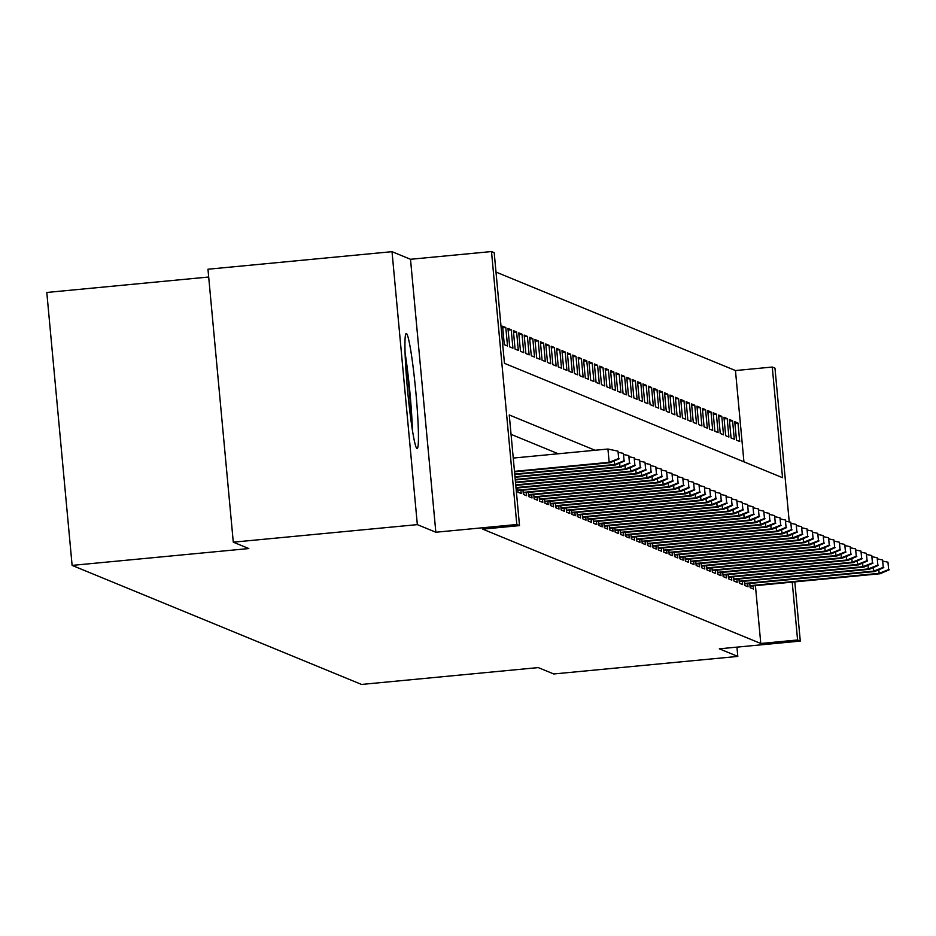 <?xml version="1.0" encoding="UTF-8"?>
<svg xmlns="http://www.w3.org/2000/svg" width="936" height="936" viewBox="0 0 936 936"><rect width="100%" height="100%" fill="white"/><g stroke="black" fill="none" stroke-linecap="round" stroke-linejoin="round"><path stroke-width="1.4" d="M406.364 333.497A57.821 4.037 84.6 0 0 406.212 333.473A57.821 4.037 84.6 0 0 407.581 390.359A57.821 4.037 84.6 0 0 417.035 448.578A57.821 4.037 84.6 0 0 417.187 448.601A57.821 4.037 84.6 0 0 415.806 391.716A57.821 4.037 84.6 0 0 406.364 333.497M743.933 461.811L735.462 370.551L772.27 367.041L774.973 368.152L789.235 521.902M208.693 277.021L46.8 292.465L72.119 565.402L361.542 684.438L538.223 667.59L553.749 673.967L737.802 656.417L736.948 647.139M72.119 565.402L248.812 548.554L233.286 542.178L207.968 269.229L392.02 251.679L417.339 524.628L435.837 532.233L516.812 524.511L491.494 251.562L494.196 252.673L504.457 363.332L782.543 477.699L772.27 367.041M435.837 532.233L410.506 259.284L392.02 251.679M410.506 259.284L491.494 251.562M735.462 370.551L495.998 272.06M233.286 542.178L417.339 524.628M749.759 583.444L750.157 587.679L753.398 589.013L753.106 585.866M744.366 581.221L744.752 585.456L747.993 586.79L747.7 583.643M738.96 578.998L739.358 583.233L742.599 584.567L742.307 581.42M733.567 576.787L733.953 581.022L737.194 582.356L736.901 579.197M728.161 574.564L728.559 578.799L731.788 580.133L731.507 576.974M722.756 572.341L723.154 576.576L726.394 577.91L726.102 574.762M717.362 570.118L717.76 574.353L720.989 575.687L720.697 572.539M711.957 567.895L712.355 572.13L715.595 573.464L715.303 570.316M706.563 565.683L706.961 569.919L710.19 571.252L709.897 568.093M701.158 563.46L701.555 567.696L704.796 569.029L704.504 565.87M695.764 561.237L696.162 565.473L699.391 566.806L699.098 563.659M690.358 559.014L690.756 563.25L693.997 564.583L693.705 561.436M684.965 556.791L685.363 561.027L688.592 562.36L688.299 559.213M679.559 554.58L679.957 558.815L683.198 560.149L682.906 556.99M674.166 552.357L674.563 556.592L677.793 557.926L677.5 554.767M668.76 550.134L669.158 554.369L672.399 555.703L672.106 552.556M663.367 547.911L663.764 552.146L666.994 553.48L666.701 550.333M657.961 545.688L658.359 549.923L661.6 551.257L661.307 548.11M652.567 543.477L652.965 547.712L656.194 549.046L655.902 545.887M647.162 541.254L647.56 545.489L650.801 546.823L650.508 543.664M641.768 539.031L642.166 543.266L645.395 544.6L645.103 541.453M636.363 536.808L636.761 541.043L640.002 542.377L639.709 539.23M630.969 534.585L631.355 538.82L634.596 540.154L634.304 537.007M625.564 532.373L625.962 536.609L629.203 537.931L628.91 534.784M620.17 530.15L620.556 534.386L623.797 535.72L623.505 532.561M614.765 527.927L615.163 532.163L618.403 533.497L618.111 530.349M609.371 525.704L609.757 529.94L612.998 531.274L612.706 528.126M603.966 523.481L604.363 527.717L607.604 529.051L607.312 525.903M598.572 521.27L598.958 525.505L602.199 526.828L601.907 523.68M593.167 519.047L593.564 523.282L596.805 524.616L596.513 521.457M587.773 516.824L588.159 521.059L591.4 522.393L591.107 519.246M582.367 514.601L582.765 518.837L586.006 520.17L585.714 517.023M576.974 512.378L577.36 516.613L580.601 517.947L580.308 514.8M571.568 510.167L571.966 514.402L575.207 515.724L574.915 512.577M566.175 507.944L566.561 512.179L569.802 513.513L569.509 510.354M560.769 505.721L561.167 509.956L564.408 511.29L564.115 508.143M555.376 503.498L555.762 507.733L559.003 509.067L558.71 505.92M549.97 501.275L550.368 505.51L553.609 506.844L553.316 503.697M544.577 499.063L544.963 503.299L548.203 504.621L547.911 501.474M539.171 496.84L539.569 501.076L542.81 502.41L542.517 499.251M533.777 494.617L534.163 498.853L537.404 500.187L537.112 497.039M528.372 492.394L528.77 496.63L532.011 497.964L531.718 494.816M522.978 490.171L523.364 494.407L526.605 495.741L526.313 492.593M517.573 487.96L517.971 492.196L521.212 493.518L520.919 490.37M502.726 327.834L505.814 327.541L502.573 326.208L504.282 344.659L507.523 345.981L505.814 327.541M508.119 330.057L511.208 329.764L507.967 328.431L509.687 346.87L512.928 348.204L511.208 329.764M513.525 332.28L516.613 331.987L513.373 330.654L515.081 349.093L518.322 350.427L516.613 331.987M518.918 334.503L522.007 334.21L518.766 332.877L520.486 351.316L523.727 352.65L522.007 334.21M524.324 336.726L527.413 336.422L524.172 335.1L525.88 353.539L529.121 354.873L527.413 336.422M529.717 338.937L532.806 338.645L529.565 337.311L531.285 355.762L534.526 357.084L532.806 338.645M535.123 341.16L538.212 340.868L534.971 339.534L536.679 357.973L539.92 359.307L538.212 340.868M540.517 343.383L543.605 343.091L540.365 341.757L542.084 360.196L545.325 361.53L543.605 343.091M545.922 345.606L549.011 345.314L545.77 343.98L547.478 362.419L550.719 363.753L549.011 345.314M551.316 347.829L554.404 347.525L551.164 346.203L552.884 364.642L556.124 365.976L554.404 347.525M556.721 350.041L559.81 349.748L556.569 348.414L558.277 366.865L561.518 368.187L559.81 349.748M562.115 352.264L565.204 351.971L561.963 350.637L563.683 369.076L566.923 370.41L565.204 351.971M567.52 354.487L570.609 354.194L567.368 352.86L569.076 371.3L572.317 372.633L570.609 354.194M572.914 356.71L576.003 356.417L572.762 355.083L574.482 373.522L577.723 374.856L576.003 356.417M578.319 358.933L581.408 358.628L578.167 357.306L579.875 375.745L583.116 377.079L581.408 358.628M583.713 361.144L586.802 360.851L583.561 359.518L585.281 377.969L588.522 379.291L586.802 360.851M589.118 363.367L592.207 363.074L588.966 361.741L590.674 380.18L593.915 381.514L592.207 363.074M594.512 365.59L597.601 365.297L594.36 363.964L596.08 382.403L599.321 383.737L597.601 365.297M599.918 367.813L603.006 367.52L599.765 366.187L601.474 384.626L604.715 385.96L603.006 367.52M605.311 370.036L608.4 369.732L605.159 368.41L606.879 386.849L610.12 388.183L608.4 369.732M610.717 372.247L613.805 371.955L610.564 370.621L612.273 389.072L615.514 390.394L613.805 371.955M616.11 374.47L619.199 374.178L615.958 372.844L617.678 391.283L620.919 392.617L619.199 374.178M621.516 376.693L624.605 376.401L621.364 375.067L623.072 393.506L626.313 394.84L624.605 376.401M626.909 378.916L629.998 378.624L626.757 377.29L628.477 395.729L631.718 397.063L629.998 378.624M632.315 381.139L635.404 380.835L632.163 379.513L633.871 397.952L637.112 399.286L635.404 380.835M637.708 383.35L640.797 383.058L637.568 381.724L639.276 400.175L642.517 401.509L640.797 383.058M643.114 385.573L646.203 385.281L642.962 383.947L644.67 402.386L647.911 403.72L646.203 385.281M648.508 387.796L651.596 387.504L648.367 386.17L650.075 404.609L653.316 405.943L651.596 387.504M653.913 390.019L657.002 389.727L653.761 388.393L655.469 406.832L658.71 408.166L657.002 389.727M659.307 392.242L662.395 391.938L659.166 390.616L660.875 409.055L664.115 410.389L662.395 391.938M664.712 394.454L667.801 394.161L664.56 392.827L666.268 411.278L669.509 412.612L667.801 394.161M670.106 396.677L673.195 396.384L669.965 395.05L671.674 413.49L674.914 414.823L673.195 396.384M675.511 398.9L678.6 398.607L675.359 397.274L677.067 415.713L680.308 417.046L678.6 398.607M680.905 401.123L683.994 400.83L680.764 399.496L682.473 417.936L685.714 419.269L683.994 400.83M686.31 403.346L689.399 403.042L686.158 401.719L687.866 420.159L691.107 421.492L689.399 403.042M691.704 405.557L694.793 405.265L691.564 403.931L693.272 422.382L696.513 423.715L694.793 405.265M697.109 407.78L700.198 407.488L696.957 406.154L698.665 424.593L701.906 425.927L700.198 407.488M702.503 410.003L705.592 409.711L702.363 408.377L704.071 426.816L707.312 428.15L705.592 409.711M707.908 412.226L710.997 411.934L707.756 410.6L709.465 429.039L712.705 430.373L710.997 411.934M713.302 414.449L716.391 414.157L713.162 412.823L714.87 431.262L718.111 432.596L716.391 414.157M718.708 416.66L721.796 416.368L718.555 415.034L720.264 433.485L723.505 434.819L721.796 416.368M724.101 418.883L727.19 418.591L723.961 417.257L725.669 435.696L728.91 437.03L727.19 418.591M729.507 421.106L732.595 420.814L729.355 419.48L731.063 437.919L734.304 439.253L732.595 420.814M736.468 440.142L739.709 441.476L737.989 423.037L734.76 421.703L736.468 440.142M595.074 450.263L509.254 414.964L519.515 525.622L482.707 529.132L760.781 643.488L755.422 585.644M558.265 453.773L511.044 434.351M794.804 581.888L800.292 641.09L719.316 648.812L737.802 656.417M800.292 641.09L797.589 639.978L792.23 582.134M760.781 643.488L797.589 639.978M519.515 525.622L516.812 524.511M734.9 423.329L737.989 423.037M618.684 458.546L617.994 451.164L618.684 458.546L609.172 462.314L610.143 462.712L514.519 471.838M514.484 471.346L609.172 462.314L607.932 449.034L513.244 458.067M617.994 451.164L607.932 449.034M610.143 462.712L619.222 458.769M412.437 430.15A57.459 4.001 84.6 0 0 405.031 352.486M405.265 358.359A50.041 3.487 -95.4 0 1 411.559 424.347M624.078 460.758L623.399 453.387L624.078 460.758L614.566 464.537L615.537 464.935L514.777 474.54M614.227 460.933L614.566 464.537L514.73 474.061M623.399 453.387L618.626 452.38M615.537 464.935L624.616 460.98M629.483 462.981L628.793 455.61L629.483 462.981L619.971 466.76L620.942 467.158L515.022 477.255M619.632 463.156L619.971 466.76L514.987 476.763M628.793 455.61L624.031 454.592M620.942 467.158L630.022 463.203M634.877 465.204L634.198 457.821L634.877 465.204L625.365 468.983L626.336 469.381L515.28 479.969M625.026 465.379L625.365 468.983L515.233 479.478M634.198 457.821L629.425 456.815M626.336 469.381L635.415 465.426M640.282 467.427L639.592 460.044L640.282 467.427L630.77 471.194L631.741 471.604L515.525 482.683M630.431 467.59L630.77 471.194L515.49 482.192M639.592 460.044L634.83 459.038M631.741 471.604L640.821 467.649M645.676 469.65L644.998 462.267L645.676 469.65L636.164 473.417L637.135 473.815L515.783 485.386M635.825 469.813L636.164 473.417L515.736 484.906M644.998 462.267L640.224 461.261M637.135 473.815L646.214 469.872M651.082 471.861L650.391 464.49L651.082 471.861L641.569 475.64L642.541 476.038L516.029 488.101M641.23 472.036L641.569 475.64L515.993 487.609M650.391 464.49L645.629 463.484M642.541 476.038L651.62 472.083M656.475 474.084L655.797 466.713L656.475 474.084L646.963 477.863L647.934 478.261L517.83 490.663M646.636 474.26L646.963 477.863L517.784 490.183M655.797 466.713L651.023 465.695M647.934 478.261L657.013 474.306M661.881 476.307L661.19 468.924L661.881 476.307L652.369 480.086L653.34 480.484L523.224 492.886M652.029 476.482L652.369 480.086L523.177 492.394M661.19 468.924L656.428 467.918M653.34 480.484L662.419 476.529M667.274 478.53L666.596 471.147L667.274 478.53L657.762 482.297L658.733 482.707L528.629 495.109M657.435 478.694L657.762 482.297L528.583 494.617M666.596 471.147L661.822 470.141M658.733 482.707L667.813 478.752M672.68 480.753L671.99 473.37L672.68 480.753L663.168 484.52L664.139 484.918L534.023 497.332M662.828 480.917L663.168 484.52L533.976 496.84M671.99 473.37L667.228 472.364M664.139 484.918L673.218 480.975M678.073 482.964L677.395 475.593L678.073 482.964L668.561 486.743L669.532 487.141L539.428 499.543M668.234 483.14L668.561 486.743L539.382 499.063M677.395 475.593L672.621 474.587M669.532 487.141L678.612 483.187M683.479 485.187L682.789 477.816L683.479 485.187L673.967 488.966L674.938 489.364L544.822 501.766M673.627 485.363L673.967 488.966L544.775 501.286M682.789 477.816L678.027 476.81M674.938 489.364L684.017 485.41M688.873 487.41L688.194 480.028L688.873 487.41L679.36 491.189L680.332 491.587L550.228 503.989M679.033 487.586L679.36 491.189L550.181 503.498M688.194 480.028L683.42 479.021M680.332 491.587L689.411 487.633M694.278 489.633L693.588 482.251L694.278 489.633L684.766 493.401L685.737 493.81L555.621 506.212M684.427 489.797L684.766 493.401L555.574 505.721M693.588 482.251L688.826 481.244M685.737 493.81L694.816 489.856M699.672 491.856L698.993 484.474L699.672 491.856L690.16 495.624L691.131 496.021L561.027 508.435M689.832 492.02L690.16 495.624L560.98 507.944M698.993 484.474L694.22 483.467M691.131 496.021L700.21 492.079M705.077 494.068L704.387 486.697L705.077 494.068L695.565 497.847L696.536 498.245L566.42 510.646M695.226 494.243L695.565 497.847L566.374 510.167M704.387 486.697L699.625 485.69M696.536 498.245L705.615 494.29M710.471 496.291L709.792 488.92L710.471 496.291L700.959 500.07L701.93 500.467L571.826 512.87M700.631 496.466L700.959 500.07L571.779 512.39M709.792 488.92L705.019 487.913M701.93 500.467L711.009 496.513M715.876 498.514L715.186 491.131L715.876 498.514L706.364 502.293L707.335 502.69L577.22 515.092M706.025 498.689L706.364 502.293L577.173 514.601M715.186 491.131L710.424 490.125M707.335 502.69L716.414 498.736M721.27 500.737L720.591 493.354L721.27 500.737L711.758 504.504L712.729 504.913L582.625 517.315M711.43 500.9L711.758 504.504L582.578 516.824M720.591 493.354L715.818 492.348M712.729 504.913L721.808 500.959M726.675 502.96L725.985 495.577L726.675 502.96L717.163 506.727L718.134 507.125L588.019 519.538M716.824 503.123L717.163 506.727L587.983 519.047M725.985 495.577L721.223 494.571M718.134 507.125L727.213 503.182M732.069 505.171L731.39 497.8L732.069 505.171L722.557 508.95L723.528 509.348L593.424 521.761M722.229 505.346L722.557 508.95L593.377 521.27M731.39 497.8L726.617 496.794M723.528 509.348L732.607 505.393M737.474 507.394L736.784 500.023L737.474 507.394L727.962 511.173L728.933 511.571L598.818 523.973M727.623 507.569L727.962 511.173L598.783 523.493M736.784 500.023L732.022 499.017M728.933 511.571L738.013 507.616M742.868 509.617L742.189 502.234L742.868 509.617L733.356 513.396L734.327 513.794L604.223 526.196M733.028 509.792L733.356 513.396L604.176 525.704M742.189 502.234L737.416 501.228M734.327 513.794L743.406 509.839M748.273 511.84L747.583 504.457L748.273 511.84L738.761 515.607L739.732 516.017L609.617 528.419M738.422 512.004L738.761 515.607L609.582 527.927M747.583 504.457L742.821 503.451M739.732 516.017L748.812 512.062M753.667 514.063L752.989 506.68L753.667 514.063L744.155 517.83L745.126 518.228L615.022 530.642M743.827 514.227L744.155 517.83L614.975 530.15M752.989 506.68L748.215 505.674M745.126 518.228L754.205 514.285M759.073 516.274L758.382 508.903L759.073 516.274L749.56 520.053L750.532 520.451L620.416 532.865M749.221 516.45L749.56 520.053L620.381 532.373M758.382 508.903L753.62 507.897M750.532 520.451L759.611 516.496M764.466 518.497L763.788 511.126L764.466 518.497L754.954 522.276L755.925 522.674L625.821 535.076M754.627 518.673L754.954 522.276L625.774 534.596M763.788 511.126L759.014 510.12M755.925 522.674L765.005 518.72M769.872 520.72L769.181 513.349L769.872 520.72L760.36 524.499L761.331 524.897L631.215 537.299M760.02 520.896L760.36 524.499L631.18 536.808M769.181 513.349L764.419 512.331M761.331 524.897L770.41 520.942M775.265 522.943L774.587 515.56L775.265 522.943L765.753 526.711L766.724 527.12L636.62 539.522M765.426 523.119L765.753 526.711L636.574 539.031M774.587 515.56L769.813 514.554M766.724 527.12L775.804 523.165M780.671 525.166L779.98 517.784L780.671 525.166L771.159 528.934L772.13 529.331L642.014 541.745M770.819 525.33L771.159 528.934L641.979 541.254M779.98 517.784L775.219 516.777M772.13 529.331L781.209 525.389M786.064 527.377L785.386 520.006L786.064 527.377L776.552 531.157L777.523 531.554L647.419 543.968M776.225 527.553L776.552 531.157L647.373 543.477M785.386 520.006L780.612 519M777.523 531.554L786.603 527.6M791.47 529.6L790.78 522.23L791.47 529.6L781.958 533.38L782.929 533.777L652.813 546.179M781.618 529.776L781.958 533.38L652.778 545.7M790.78 522.23L786.018 521.223M782.929 533.777L792.008 529.823M796.864 531.823L796.185 524.452L796.864 531.823L787.351 535.603L788.323 536L658.219 548.402M787.024 531.999L787.351 535.603L658.172 547.911M796.185 524.452L791.411 523.435M788.323 536L797.402 532.046M802.269 534.046L801.579 526.664L802.269 534.046L792.757 537.814L793.728 538.223L663.612 550.625M792.418 534.222L792.757 537.814L663.577 550.134M801.579 526.664L796.817 525.658M793.728 538.223L802.807 534.269M807.663 536.269L806.984 528.887L807.663 536.269L798.151 540.037L799.122 540.435L669.018 552.848M797.823 536.433L798.151 540.037L668.971 552.357M806.984 528.887L802.21 527.881M799.122 540.435L808.201 536.492M813.068 538.481L812.378 531.11L813.068 538.481L803.556 542.26L804.527 542.658L674.411 555.071M803.217 538.656L803.556 542.26L674.376 554.58M812.378 531.11L807.616 530.104M804.527 542.658L813.606 538.703M818.462 540.704L817.783 533.333L818.462 540.704L808.95 544.483L809.921 544.881L679.817 557.283M808.622 540.879L808.95 544.483L679.77 556.803M817.783 533.333L813.01 532.327M809.921 544.881L819 540.926M823.867 542.927L823.177 535.556L823.867 542.927L814.355 546.706L815.326 547.104L685.21 559.506M814.016 543.102L814.355 546.706L685.175 559.014M823.177 535.556L818.415 534.538M815.326 547.104L824.405 543.149M829.261 545.15L828.582 537.767L829.261 545.15L819.749 548.917L820.72 549.327L690.616 561.729M819.421 545.325L819.749 548.917L690.569 561.237M828.582 537.767L823.809 536.761M820.72 549.327L829.799 545.372M834.666 547.373L833.976 539.99L834.666 547.373L825.154 551.14L826.125 551.538L696.01 563.952M824.815 547.537L825.154 551.14L695.975 563.46M833.976 539.99L829.214 538.984M826.125 551.538L835.204 547.595M840.06 549.584L839.381 542.213L840.06 549.584L830.548 553.363L831.519 553.761L701.415 566.175M830.22 549.76L830.548 553.363L701.368 565.683M839.381 542.213L834.608 541.207M831.519 553.761L840.598 549.806M845.465 551.807L844.775 544.436L845.465 551.807L835.953 555.586L836.924 555.984L706.809 568.386M835.614 551.983L835.953 555.586L706.774 567.906M844.775 544.436L840.013 543.43M836.924 555.984L846.004 552.029M850.859 554.03L850.18 546.659L850.859 554.03L841.347 557.809L842.318 558.207L712.214 570.609M841.019 554.206L841.347 557.809L712.167 570.118M850.18 546.659L845.407 545.641M842.318 558.207L851.397 554.252M856.264 556.253L855.574 548.87L856.264 556.253L846.752 560.02L847.723 560.43L717.608 572.832M846.413 556.429L846.752 560.02L717.573 572.341M855.574 548.87L850.812 547.864M847.723 560.43L856.803 556.475M861.658 558.476L860.98 551.093L861.658 558.476L852.146 562.243L853.117 562.641L723.013 575.055M851.818 558.64L852.146 562.243L722.966 574.564M860.98 551.093L856.206 550.087M853.117 562.641L862.196 558.698M867.064 560.687L866.373 553.316L867.064 560.687L857.552 564.466L858.523 564.864L728.419 577.278M857.212 560.863L857.552 564.466L728.372 576.787M866.373 553.316L861.611 552.31M858.523 564.864L867.602 560.91M872.457 562.91L871.779 555.539L872.457 562.91L862.945 566.689L863.916 567.087L733.812 579.489M862.618 563.086L862.945 566.689L733.765 579.01M871.779 555.539L867.005 554.533M863.916 567.087L872.995 563.133M877.863 565.133L877.172 557.762L877.863 565.133L868.351 568.912L869.322 569.31L739.218 581.712M868.011 565.309L868.351 568.912L739.171 581.221M877.172 557.762L872.41 556.745M869.322 569.31L878.401 565.356M883.256 567.356L882.578 559.974L883.256 567.356L873.744 571.124L874.715 571.533L744.611 583.935M873.417 567.532L873.744 571.124L744.565 583.444M882.578 559.974L877.804 558.967M874.715 571.533L883.795 567.579M888.662 569.579L887.971 562.197L888.662 569.579L879.15 573.347L880.121 573.745L750.017 586.158M878.81 569.743L879.15 573.347L749.97 585.667M887.971 562.197L883.21 561.19M880.121 573.745L889.2 569.802"/></g></svg>

